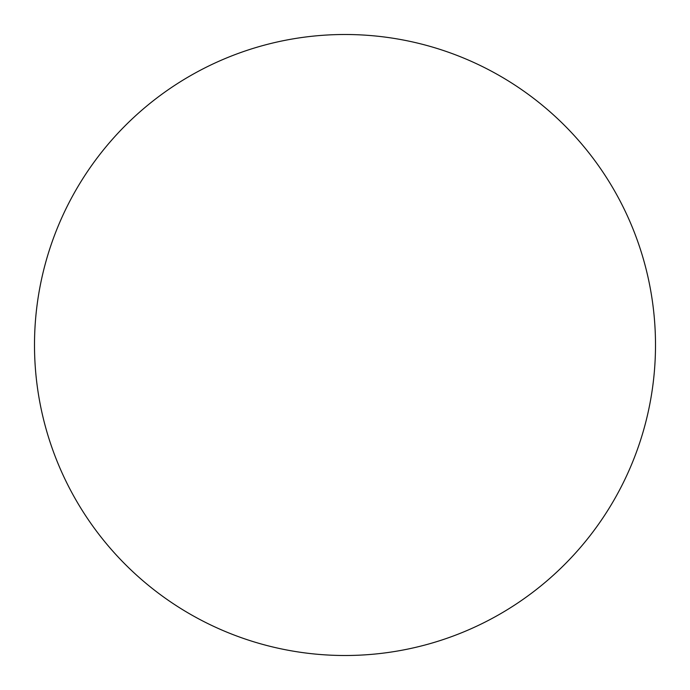 <?xml version="1.0" encoding="UTF-8"?>
<svg xmlns="http://www.w3.org/2000/svg" width="690" height="690" viewBox="0 0 690 690"><rect width="100%" height="100%" fill="white"/><g stroke="black" fill="none" stroke-linecap="round" stroke-linejoin="round"><path stroke-width="1.03" d="M655.5 345A310.5 310.5 0 0 0 345 34.5A310.5 310.5 0 0 0 34.5 345A310.5 310.5 0 0 0 345 655.5A310.5 310.5 0 0 0 655.5 345"/></g></svg>
